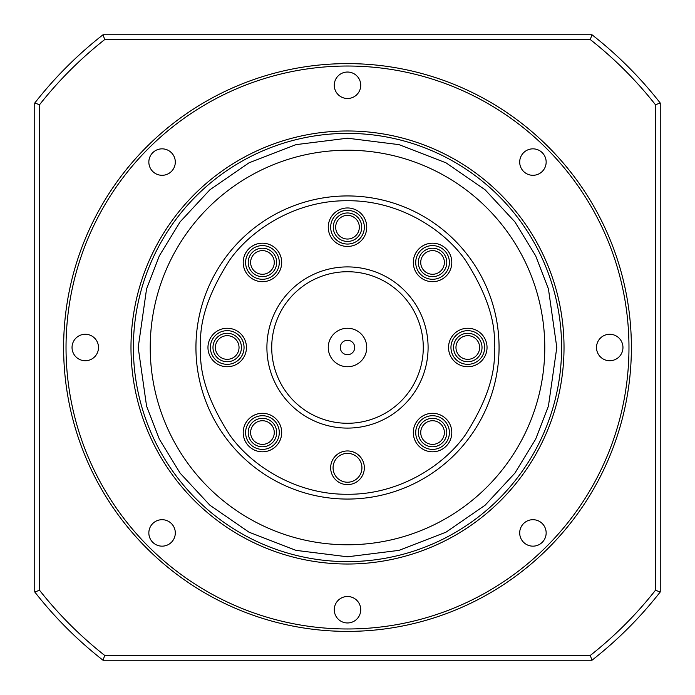 <?xml version="1.0" encoding="UTF-8"?>
<svg xmlns="http://www.w3.org/2000/svg" width="695" height="695" viewBox="0 0 695 695"><rect width="100%" height="100%" fill="white"/><g stroke="black" fill="none" stroke-linecap="round" stroke-linejoin="round"><path stroke-width="1.04" d="M104.71 39.563L590.29 39.563A392.136 392.136 0 0 1 655.437 104.71L655.437 590.29A392.136 392.136 0 0 1 590.29 655.437L104.71 655.437A392.136 392.136 0 0 1 39.563 590.29L39.563 104.71A392.136 392.136 0 0 1 104.71 39.563L103.042 34.75A396.949 396.949 0 0 0 34.75 103.042L39.563 104.71M655.437 104.71L660.25 103.042A396.949 396.949 0 0 0 591.958 34.75L590.29 39.563M591.958 34.75L103.042 34.75M34.75 103.042L34.75 591.958L39.563 590.29M34.75 591.958A396.949 396.949 0 0 0 103.042 660.25L104.71 655.437M103.042 660.25L591.958 660.25L590.29 655.437M591.958 660.25A396.949 396.949 0 0 0 660.25 591.958L655.437 590.29M660.25 591.958L660.25 103.042M133.388 347.5A214.112 214.112 0 0 1 347.5 133.388A214.112 214.112 0 0 1 561.612 347.5A214.112 214.112 0 0 1 347.5 561.612A214.112 214.112 0 0 1 133.388 347.5A214.112 214.112 0 0 0 347.5 561.612A214.112 214.112 0 0 0 561.612 347.5M195.938 347.5A151.562 151.562 0 0 1 347.5 195.938A151.562 151.562 0 0 1 499.062 347.5A151.562 151.562 0 0 1 347.5 499.062A151.562 151.562 0 0 1 195.938 347.5A151.562 151.562 0 0 0 347.5 499.062A151.562 151.562 0 0 0 499.062 347.5M334.269 609.732A13.231 13.231 0 0 1 347.5 596.501A13.231 13.231 0 0 1 360.731 609.732A13.231 13.231 0 0 1 347.5 622.963A13.231 13.231 0 0 1 334.269 609.732M519.695 532.926A13.231 13.231 0 0 1 532.926 519.695A13.231 13.231 0 0 1 546.157 532.926A13.231 13.231 0 0 1 532.926 546.157A13.231 13.231 0 0 1 519.695 532.926M596.501 347.5A13.231 13.231 0 0 1 609.732 334.269A13.231 13.231 0 0 1 622.963 347.5A13.231 13.231 0 0 1 609.732 360.731A13.231 13.231 0 0 1 596.501 347.5M519.695 162.074A13.231 13.231 0 0 1 532.926 148.843A13.231 13.231 0 0 1 546.157 162.074A13.231 13.231 0 0 1 532.926 175.305A13.231 13.231 0 0 1 519.695 162.074M334.269 85.268A13.231 13.231 0 0 1 347.5 72.037A13.231 13.231 0 0 1 360.731 85.268A13.231 13.231 0 0 1 347.5 98.499A13.231 13.231 0 0 1 334.269 85.268M148.843 162.074A13.231 13.231 0 0 1 162.074 148.843A13.231 13.231 0 0 1 175.305 162.074A13.231 13.231 0 0 1 162.074 175.305A13.231 13.231 0 0 1 148.843 162.074M72.037 347.5A13.231 13.231 0 0 1 85.268 334.269A13.231 13.231 0 0 1 98.499 347.5A13.231 13.231 0 0 1 85.268 360.731A13.231 13.231 0 0 1 72.037 347.5M148.843 532.926A13.231 13.231 0 0 1 162.074 519.695A13.231 13.231 0 0 1 175.305 532.926A13.231 13.231 0 0 1 162.074 546.157A13.231 13.231 0 0 1 148.843 532.926M631.381 347.5A283.881 283.881 0 0 1 347.5 631.381A283.881 283.881 0 0 1 63.619 347.5A283.881 283.881 0 0 1 347.5 63.619A283.881 283.881 0 0 1 631.381 347.5M66.025 347.5A281.475 281.475 0 0 0 347.5 628.975A281.475 281.475 0 0 0 628.975 347.5A281.475 281.475 0 0 0 347.5 66.025A281.475 281.475 0 0 0 66.025 347.5M564.019 347.5A216.519 216.519 0 0 1 347.5 564.019A216.519 216.519 0 0 1 130.981 347.5A216.519 216.519 0 0 1 347.5 130.981A216.519 216.519 0 0 1 564.019 347.5M150.224 347.5A197.276 197.276 0 0 1 347.5 150.224A197.276 197.276 0 0 1 544.776 347.5A197.276 197.276 0 0 1 347.5 544.776A197.276 197.276 0 0 1 150.224 347.5M243.198 432.559A19.243 19.243 0 0 1 262.441 413.308A19.243 19.243 0 0 1 281.692 432.559A19.243 19.243 0 0 1 262.441 451.802A19.243 19.243 0 0 1 243.198 432.559M279.286 432.559A16.836 16.836 0 0 0 262.441 415.714A16.836 16.836 0 0 0 245.604 432.559A16.836 16.836 0 0 0 262.441 449.396A16.836 16.836 0 0 0 279.286 432.559M243.198 262.441A19.243 19.243 0 0 1 262.441 243.198A19.243 19.243 0 0 1 281.692 262.441A19.243 19.243 0 0 1 262.441 281.692A19.243 19.243 0 0 1 243.198 262.441M279.286 262.441A16.836 16.836 0 0 0 262.441 245.604A16.836 16.836 0 0 0 245.604 262.441A16.836 16.836 0 0 0 262.441 279.286A16.836 16.836 0 0 0 279.286 262.441M413.308 262.441A19.243 19.243 0 0 1 432.559 243.198A19.243 19.243 0 0 1 451.802 262.441A19.243 19.243 0 0 1 432.559 281.692A19.243 19.243 0 0 1 413.308 262.441M449.396 262.441A16.836 16.836 0 0 0 432.559 245.604A16.836 16.836 0 0 0 415.714 262.441A16.836 16.836 0 0 0 432.559 279.286A16.836 16.836 0 0 0 449.396 262.441M413.308 432.559A19.243 19.243 0 0 1 432.559 413.308A19.243 19.243 0 0 1 451.802 432.559A19.243 19.243 0 0 1 432.559 451.802A19.243 19.243 0 0 1 413.308 432.559M449.396 432.559A16.836 16.836 0 0 0 432.559 415.714A16.836 16.836 0 0 0 415.714 432.559A16.836 16.836 0 0 0 432.559 449.396A16.836 16.836 0 0 0 449.396 432.559M266.906 347.5A80.594 80.594 0 0 1 347.5 266.906A80.594 80.594 0 0 1 428.094 347.5A80.594 80.594 0 0 1 347.5 428.094A80.594 80.594 0 0 1 266.906 347.5M423.281 347.5A75.781 75.781 0 0 0 347.5 271.719A75.781 75.781 0 0 0 271.719 347.5A75.781 75.781 0 0 0 347.5 423.281A75.781 75.781 0 0 0 423.281 347.5M330.664 467.787A16.836 16.836 0 0 1 347.5 450.951A16.836 16.836 0 0 1 364.336 467.787A16.836 16.836 0 0 1 347.5 484.632A16.836 16.836 0 0 1 330.664 467.787M361.939 467.787A14.439 14.439 0 0 0 347.5 453.357A14.439 14.439 0 0 0 333.061 467.787A14.439 14.439 0 0 0 347.5 482.226A14.439 14.439 0 0 0 361.939 467.787M448.544 347.5A19.243 19.243 0 0 1 467.787 328.257A19.243 19.243 0 0 1 487.039 347.5A19.243 19.243 0 0 1 467.787 366.743A19.243 19.243 0 0 1 448.544 347.5M484.632 347.5A16.836 16.836 0 0 0 467.787 330.664A16.836 16.836 0 0 0 450.951 347.5A16.836 16.836 0 0 0 467.787 364.336A16.836 16.836 0 0 0 484.632 347.5M328.257 227.213A19.243 19.243 0 0 1 347.5 207.961A19.243 19.243 0 0 1 366.743 227.213A19.243 19.243 0 0 1 347.5 246.456A19.243 19.243 0 0 1 328.257 227.213M364.336 227.213A16.836 16.836 0 0 0 347.5 210.368A16.836 16.836 0 0 0 330.664 227.213A16.836 16.836 0 0 0 347.5 244.049A16.836 16.836 0 0 0 364.336 227.213M207.961 347.5A19.243 19.243 0 0 1 227.213 328.257A19.243 19.243 0 0 1 246.456 347.5A19.243 19.243 0 0 1 227.213 366.743A19.243 19.243 0 0 1 207.961 347.5M244.049 347.5A16.836 16.836 0 0 0 227.213 330.664A16.836 16.836 0 0 0 210.368 347.5A16.836 16.836 0 0 0 227.213 364.336A16.836 16.836 0 0 0 244.049 347.5M248.211 432.559A14.239 14.239 0 0 1 262.441 418.32A14.239 14.239 0 0 1 276.68 432.559A14.239 14.239 0 0 1 262.441 446.789A14.239 14.239 0 0 1 248.211 432.559M274.273 432.559A11.832 11.832 0 0 0 262.441 420.727A11.832 11.832 0 0 0 250.617 432.559A11.832 11.832 0 0 0 262.441 444.383A11.832 11.832 0 0 0 274.273 432.559M248.211 262.441A14.239 14.239 0 0 1 262.441 248.211A14.239 14.239 0 0 1 276.68 262.441A14.239 14.239 0 0 1 262.441 276.68A14.239 14.239 0 0 1 248.211 262.441M274.273 262.441A11.832 11.832 0 0 0 262.441 250.617A11.832 11.832 0 0 0 250.617 262.441A11.832 11.832 0 0 0 262.441 274.273A11.832 11.832 0 0 0 274.273 262.441M418.32 262.441A14.239 14.239 0 0 1 432.559 248.211A14.239 14.239 0 0 1 446.789 262.441A14.239 14.239 0 0 1 432.559 276.68A14.239 14.239 0 0 1 418.32 262.441M444.383 262.441A11.832 11.832 0 0 0 432.559 250.617A11.832 11.832 0 0 0 420.727 262.441A11.832 11.832 0 0 0 432.559 274.273A11.832 11.832 0 0 0 444.383 262.441M418.32 432.559A14.239 14.239 0 0 1 432.559 418.32A14.239 14.239 0 0 1 446.789 432.559A14.239 14.239 0 0 1 432.559 446.789A14.239 14.239 0 0 1 418.32 432.559M444.383 432.559A11.832 11.832 0 0 0 432.559 420.727A11.832 11.832 0 0 0 420.727 432.559A11.832 11.832 0 0 0 432.559 444.383A11.832 11.832 0 0 0 444.383 432.559M328.257 347.5A19.243 19.243 0 0 1 347.5 328.257A19.243 19.243 0 0 1 366.743 347.5A19.243 19.243 0 0 1 347.5 366.743A19.243 19.243 0 0 1 328.257 347.5M354.719 347.5A7.219 7.219 0 0 0 347.5 340.281A7.219 7.219 0 0 0 340.281 347.5A7.219 7.219 0 0 0 347.5 354.719A7.219 7.219 0 0 0 354.719 347.5M453.557 347.5A14.239 14.239 0 0 1 467.787 333.261A14.239 14.239 0 0 1 482.026 347.5A14.239 14.239 0 0 1 467.787 361.739A14.239 14.239 0 0 1 453.557 347.5M479.62 347.5A11.832 11.832 0 0 0 467.787 335.668A11.832 11.832 0 0 0 455.963 347.5A11.832 11.832 0 0 0 467.787 359.332A11.832 11.832 0 0 0 479.62 347.5M333.261 227.213A14.239 14.239 0 0 1 347.5 212.974A14.239 14.239 0 0 1 361.739 227.213A14.239 14.239 0 0 1 347.5 241.443A14.239 14.239 0 0 1 333.261 227.213M359.332 227.213A11.832 11.832 0 0 0 347.5 215.38A11.832 11.832 0 0 0 335.668 227.213A11.832 11.832 0 0 0 347.5 239.037A11.832 11.832 0 0 0 359.332 227.213M212.974 347.5A14.239 14.239 0 0 1 227.213 333.261A14.239 14.239 0 0 1 241.443 347.5A14.239 14.239 0 0 1 227.213 361.739A14.239 14.239 0 0 1 212.974 347.5M239.037 347.5A11.832 11.832 0 0 0 227.213 335.668A11.832 11.832 0 0 0 215.38 347.5A11.832 11.832 0 0 0 227.213 359.332A11.832 11.832 0 0 0 239.037 347.5M138.201 347.5L146.567 288.894L159.364 255.786L180.057 221.922L209.873 189.804L249.001 162.821L295.983 144.638L347.5 138.201L399.017 144.638L445.999 162.821L485.127 189.804L514.943 221.922L535.636 255.786L548.433 288.894L556.799 347.5L548.433 406.106L535.636 439.214L514.943 473.078L485.127 505.195L445.999 532.179L399.017 550.362L347.5 556.799L295.983 550.362L249.001 532.179L209.873 505.195L180.057 473.078L159.364 439.214L146.567 406.106L138.201 347.5M200.751 347.5C198.787 321.993 208.57 292.638 230.097 259.452C252.615 227.934 297.686 200.169 347.5 200.751C397.314 200.169 442.385 227.934 464.903 259.452C486.43 292.638 496.213 321.993 494.249 347.5C496.213 373.007 486.43 402.362 464.903 435.548C442.385 467.066 397.314 494.831 347.5 494.249C297.686 494.831 252.615 467.066 230.097 435.548C208.57 402.362 198.787 373.007 200.751 347.5"/></g></svg>
